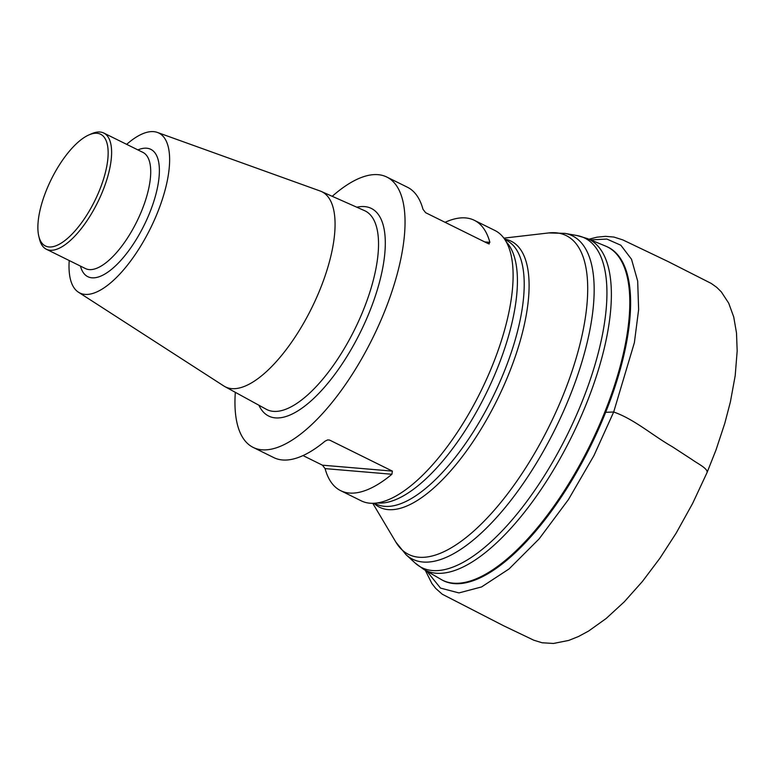<?xml version="1.0" encoding="UTF-8"?>
<svg xmlns="http://www.w3.org/2000/svg" width="776" height="776" viewBox="0 0 776 776"><rect width="100%" height="100%" fill="white"/><g stroke="black" fill="none" stroke-linecap="round" stroke-linejoin="round"><path stroke-width="1.16" d="M325.086 468.607L322.438 465.183L392.365 471.11L391.909 474.262L325.086 468.607A150.796 58.675 -63.7 0 0 340.645 490.655L361.228 500.83A150.796 58.675 -63.7 0 0 399.039 494.205A150.796 58.675 -63.7 0 0 490.17 370.918A150.796 58.675 -63.7 0 0 512.587 264.538A150.796 58.675 -63.7 0 0 494.894 230.472L474.311 220.297A150.796 58.675 -63.7 0 0 445.075 222.314M332.235 196.309A150.796 58.675 116.3 0 1 386.836 177.054A150.796 58.675 116.3 0 1 382.112 317.491A150.796 58.675 116.3 0 1 253.17 447.412A150.796 58.675 116.3 0 1 235.322 392.326M484.719 241.918L489.869 242.355A150.796 58.675 -63.7 0 0 474.311 220.297M489.869 242.355L488.414 243.742L489.278 243.945M386.836 177.054L407.419 187.229A150.796 58.675 116.3 0 1 422.978 209.278L425.636 212.702L488.414 243.742M392.365 471.11L329.587 440.07L327.724 439.914M340.645 490.655A150.796 58.675 -63.7 0 0 391.909 474.262M302.999 455.57L322.438 465.183M329.587 440.07L327.618 439.934L325.018 441.195A150.796 58.675 116.3 0 1 273.753 457.588L253.17 447.412M126.663 144.355A89.201 34.707 116.3 0 1 157.441 132.454L320.197 191.022A108.844 42.36 116.3 0 1 321.312 191.468A108.844 42.36 116.3 0 1 318.519 293.134A108.844 42.36 116.3 0 1 224.846 386.594A108.844 42.36 116.3 0 1 223.818 385.982L78.454 292.212A89.201 34.707 116.3 0 1 69.219 260.542M157.441 132.454A89.201 34.707 116.3 0 1 156.063 216.126A89.201 34.707 116.3 0 1 78.454 292.212M88.862 134.946L91.558 133.763A64.806 25.22 116.3 0 1 103.79 133.045A64.806 25.22 116.3 0 1 101.763 193.399A64.806 25.22 116.3 0 1 46.347 249.232A64.806 25.22 116.3 0 1 39.489 239.076L38.8 236.214A62.313 24.25 -63.7 0 0 63.952 241.258A62.313 24.25 -63.7 0 0 98.678 192.293A62.313 24.25 -63.7 0 0 88.862 134.946A62.313 24.25 -63.7 0 0 51.274 179.372A62.313 24.25 -63.7 0 0 38.8 236.214M566.742 403.782A180.342 70.179 116.3 0 1 406.003 554.665L415.15 563.037A183.815 71.528 -63.7 0 0 578.983 409.253A183.815 71.528 -63.7 0 0 577.063 235.555L564.85 233.363A180.342 70.179 116.3 0 1 566.742 403.782M440.894 579.342A185.93 72.352 -63.7 0 0 589.818 445.628A185.93 72.352 -63.7 0 0 605.639 246.108L607.492 246.923A185.968 72.362 116.3 0 1 590.614 446.016A185.968 72.362 116.3 0 1 442.669 580.322L423.803 569.409A184.601 71.828 116.3 0 0 571.669 436.655A184.601 71.828 116.3 0 0 587.374 238.562L605.639 246.108M372.761 503.314L395.857 542.094A177.83 69.2 -63.7 0 0 560.67 401.211A177.83 69.2 -63.7 0 0 548.7 232.936L503.867 238.135M504.555 239.105A148.4 57.744 116.3 0 1 506.534 379.406A148.4 57.744 116.3 0 1 373.954 503.275M374.527 503.236L376.118 504.022A147.062 57.22 -63.7 0 0 492.585 397.555A147.062 57.22 -63.7 0 0 506.466 240.366L504.875 239.58M506.321 241.976A147.062 57.22 116.3 0 1 485.786 394.198A147.062 57.22 116.3 0 1 377.311 502.935M356.824 207.221A115.799 45.056 116.3 0 1 367.698 316.269A115.799 45.056 116.3 0 1 258.922 405.247M224.846 386.594L266.313 409.291A110.822 43.126 -63.7 0 0 361.684 314.144A110.822 43.126 -63.7 0 0 364.526 210.636L321.312 191.468M137.895 149.904A71.033 27.645 116.3 0 1 148.585 215.495A71.033 27.645 116.3 0 1 109.27 271.115A71.033 27.645 116.3 0 1 80.452 266.09M46.347 249.232L85.457 268.564A64.806 25.22 -63.7 0 0 140.873 212.731A64.806 25.22 -63.7 0 0 142.9 152.377L103.79 133.045M590.623 239.9L606.88 239.066L620.839 245.235L631.509 259.242L637.678 281.077L638.629 309.575L634.39 342.614L613.68 412.007L593.95 455.58L568.449 499.55L539.116 538.903L509.066 568.934L481.566 586.937L458.926 592.922L440.506 588.092L426.849 571.175M588.945 239.212L596.977 237.175L605.542 236.34L613.903 237.058L622.808 239.9L667.855 261.434L711.252 283.444L716.762 287.372L721.302 291.863L728.703 303.164L733.737 316.986L736.511 333.03L737.171 351.024L735.192 375.7L730.381 401.968L724.765 423.424L715.996 449.993L706.965 472.759C708.575 468.859 697.721 463.689 691.95 459.518L672.326 446.733C652.354 435.336 634.332 419.195 613.68 412.007L605.678 412.298M415.15 563.037L423.803 569.409M587.374 238.562L577.063 235.555M406.003 554.665L395.857 542.094M564.85 233.363L548.7 232.936M706.965 472.759L692.638 503.411L676.206 533.063L659.959 558.167L642.46 581.408L624.321 601.778L606.172 618.491L588.586 631.063L578.479 636.514L568.76 640.413L553.482 643.459L542.123 642.77L533.849 640.229L503.595 625.757L442.252 594.212L435.714 588.412L431.873 583.503L425.287 570.273"/></g></svg>
